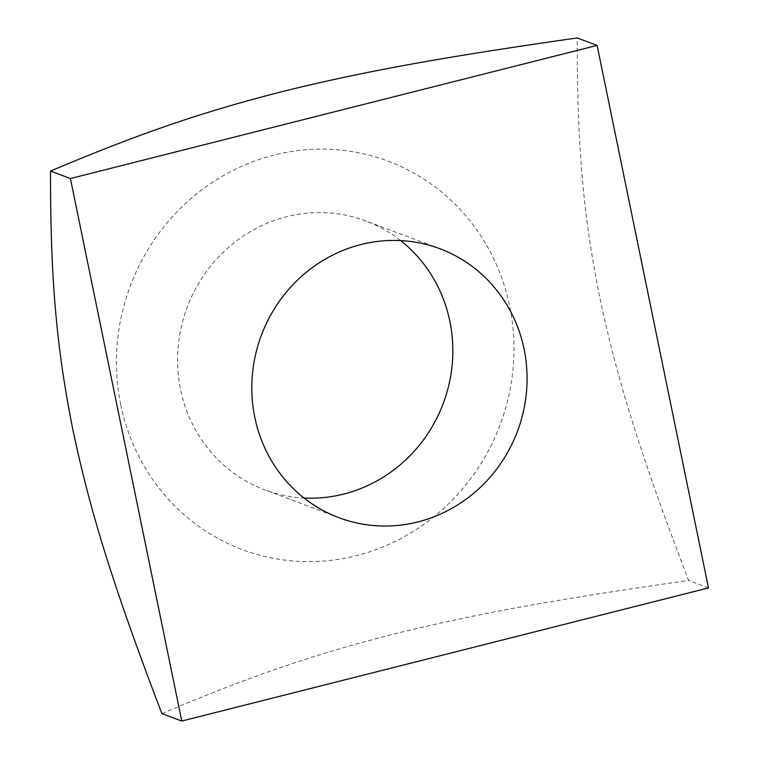<?xml version="1.0" encoding="UTF-8"?>
<svg xmlns="http://www.w3.org/2000/svg" width="759" height="759" viewBox="0 0 759 759"><rect width="100%" height="100%" fill="white"/><g stroke="black" fill="none" stroke-linecap="round" stroke-linejoin="round"><path stroke-width="0.57" stroke-dasharray="3.79 2.85" d="M400.61 240.594A143.641 136.762 110.6 0 0 365.667 220.897A143.641 136.762 110.6 0 0 286.741 216.685A143.641 136.762 110.6 0 0 178.061 348.077A143.641 136.762 110.6 0 0 264.768 489.878A143.641 136.762 110.6 0 0 304.046 498.027M120.738 404.538A207.454 197.52 -69.4 0 1 274.094 155.073A207.454 197.52 -69.4 0 1 509.687 306.228A207.454 197.52 -69.4 0 1 356.332 555.692A207.454 197.52 -69.4 0 1 120.738 404.538M161.885 713.593C257.766 673.034 318.41 653.471 391.929 634.533C466.595 616.023 540.721 601.517 688.584 580.464C636.829 445.182 615.834 373.238 599.591 296.712C584.506 220.613 577.001 153.726 577.219 37.95M708.479 587.921L688.584 580.464M439.897 248.743L365.667 220.897M338.998 517.723L264.768 489.878"/><path stroke-width="1.14" d="M360.971 244.531A143.641 136.762 -69.4 0 1 439.897 248.743A143.641 136.762 -69.4 0 1 517.496 431.264A143.641 136.762 -69.4 0 1 338.998 517.723A143.641 136.762 -69.4 0 1 252.292 375.923A143.641 136.762 -69.4 0 1 360.971 244.531M304.046 498.027A143.641 136.762 110.6 0 0 343.685 494.081A143.641 136.762 110.6 0 0 449.205 383.513A143.641 136.762 110.6 0 0 400.61 240.594M50.521 171.079C50.303 286.855 57.807 353.741 72.892 429.841C89.135 506.367 110.131 578.311 161.885 713.593L181.78 721.05L708.479 587.921L597.115 45.407L577.219 37.95C429.366 59.003 355.231 73.509 280.564 92.019C207.055 110.966 146.402 130.529 50.521 171.079L70.416 178.536L181.78 721.05M597.115 45.407L70.416 178.536"/></g></svg>
